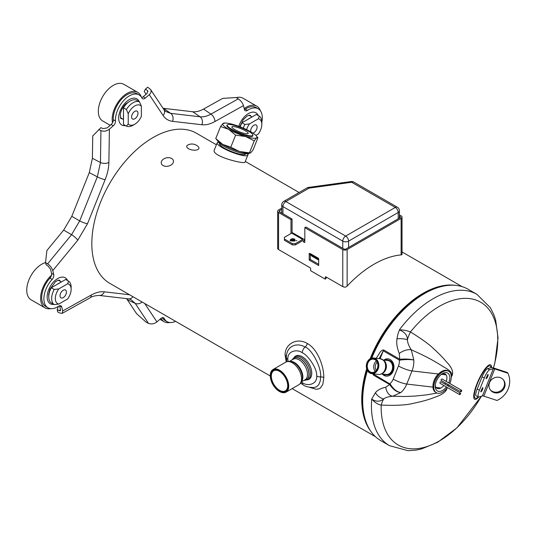 <?xml version="1.0" encoding="UTF-8"?>
<svg xmlns="http://www.w3.org/2000/svg" width="535" height="535" viewBox="0 0 535 535"><rect width="100%" height="100%" fill="white"/><g stroke="black" fill="none" stroke-linecap="round" stroke-linejoin="round"><path stroke-width="0.8" d="M295.22 240.503L294.591 239.045L292.398 238.63L290.538 239.412L290.371 240.509M171.728 164.539A6.193 4.24 168.4 0 1 163.068 165.529A6.193 4.24 168.4 0 1 162.974 159.483A6.193 4.24 168.4 0 1 164.526 158.514A6.193 4.24 168.4 0 1 168.565 157.678A6.193 4.24 168.4 0 1 173.2 160.119A6.193 4.24 168.4 0 1 171.728 164.539M197.208 149.827A6.193 2.755 -170.6 0 1 188.955 148.937A6.193 2.755 -170.6 0 1 187.758 145.065A8.767 8.767 0 0 1 198.351 146.824A6.193 2.755 -170.6 0 1 197.208 149.827M252.821 133.048A4.527 2.615 120 0 0 257.114 127.096A4.527 2.615 120 0 0 256.178 125.023A4.527 2.615 120 0 0 252.687 126.233A4.527 2.615 120 0 0 250.708 130.794A4.527 2.615 120 0 0 250.875 131.871M134.8 118.77A4.527 2.615 120 0 0 137.756 114.778A4.527 2.615 120 0 0 137.06 111.146A4.527 2.615 120 0 0 134.8 111.374A4.527 2.615 120 0 0 131.837 115.366A4.527 2.615 120 0 0 132.533 118.991A4.527 2.615 120 0 0 134.8 118.77M66.427 292.09A4.527 2.615 120 0 0 65.491 290.017A4.527 2.615 120 0 0 62 291.227A4.527 2.615 120 0 0 60.02 295.788A4.527 2.615 120 0 0 60.963 297.861A4.527 2.615 120 0 0 64.447 296.644A4.527 2.615 120 0 0 66.427 292.09M169.903 322.511A21.146 12.211 -60 0 1 164.105 321.702A21.146 12.211 -60 0 1 161.048 318.352M175.587 321.328A19.601 11.315 -60 0 1 167.067 321.629L164.88 320.365A19.601 11.315 -60 0 1 162.279 317.696M236.33 97.591A21.146 12.211 -60 0 1 242.97 98.206L256.827 106.204A21.146 12.211 -60 0 1 260.425 110.825M244.201 108.598A21.146 12.211 -60 0 1 256.827 106.204M245.291 109.113L247.478 110.377A19.601 11.315 -60 0 1 258.245 108.812L256.051 107.548A19.601 11.315 -60 0 0 245.291 109.113A4.126 2.381 -60 0 1 244.435 109.528M247.966 119.318A9.443 5.45 -60 0 1 250.373 117.934L241.98 122.776L244.896 124.461L249.491 123.913A11.195 6.46 120 0 0 246.608 129.637M249.491 123.913L258.331 118.81A11.195 6.46 120 0 1 261.829 124.374A11.195 6.46 120 0 1 258.331 133.971L255.877 135.388M243.298 128.132A13.77 7.951 -60 0 1 244.896 124.461M240.235 126.889A13.77 7.951 -60 0 1 241.98 122.776M258.331 118.81L259.281 116.155A13.77 7.951 -60 0 1 261.829 122.268L261.829 124.374M259.281 116.155L256.365 114.47L250.373 117.934M110.21 125.297L102.7 120.963A21.146 12.211 -60 0 1 99.463 104.017A21.146 12.211 -60 0 1 113.28 85.379A21.146 12.211 -60 0 1 123.852 84.329L137.709 92.334A21.146 12.211 -60 0 1 141.307 96.949M113.313 119.746L115.5 121.004A19.601 11.315 -60 0 1 123.578 100.667A19.601 11.315 -60 0 1 139.127 94.936L136.94 93.672A19.601 11.315 -60 0 0 121.391 99.403A19.601 11.315 -60 0 0 113.313 119.746A4.126 2.381 -60 0 1 112.524 122.742A21.146 12.211 -60 0 1 127.136 93.378A21.146 12.211 -60 0 1 137.709 92.334M123.491 117.513A9.443 5.45 -60 0 1 123.491 114.731L123.491 124.428L126.407 126.113L128.233 123.966A11.195 6.46 120 0 0 134.8 124.207A11.195 6.46 120 0 0 141.36 116.383L141.36 106.177A11.195 6.46 120 0 0 128.233 113.754L128.233 123.966M128.233 113.754L126.407 109.501A13.77 7.951 -60 0 1 139.541 101.924L141.36 106.177M139.541 101.924L136.619 100.239A13.77 7.951 -60 0 0 123.491 107.816L123.491 114.731M134.8 124.207L132.974 125.264A13.77 7.951 -60 0 1 126.407 126.113M126.407 109.501L123.491 107.816M50.785 308.635A21.146 12.211 -60 0 1 44.993 307.832L31.13 299.827A21.146 12.211 -60 0 1 26.75 290.144A21.146 12.211 -60 0 1 45.549 262.605M44.993 307.832A21.146 12.211 -60 0 1 40.613 298.149A21.146 12.211 -60 0 1 51.5 275.244A4.126 2.381 -60 0 1 49.922 278.153L52.116 279.417A19.601 11.315 -60 0 0 47.956 307.752L45.763 306.488A19.601 11.315 -60 0 1 49.922 278.153M54.209 289.455L58.803 288.907A11.195 6.46 120 0 0 58.803 304.067L54.209 304.616A13.77 7.951 -60 0 1 54.209 289.455L51.293 287.77L57.278 284.312A9.443 5.45 -60 0 1 59.686 282.921L65.678 279.464L68.594 281.149A13.77 7.951 -60 0 1 71.142 287.262L71.142 289.368A11.195 6.46 120 0 0 67.644 283.804L68.594 281.149M57.278 284.312L59.686 282.921M58.803 288.907L67.644 283.804M58.803 304.067L67.644 298.965A11.195 6.46 120 0 0 71.142 289.368M54.209 304.616L51.293 302.93A13.77 7.951 -60 0 1 51.293 287.77M309.912 253.75L309.21 253.343L309.21 260.084L318.693 265.561L318.693 258.82L318.325 258.238L310.307 253.603L309.431 253.931L312.126 256.292L318.693 260.084M325.989 276.929L325.26 277.351A1.03 0.595 60 0 1 325.474 276.883A1.03 0.595 60 0 1 325.989 276.929L342.768 286.62L342.768 249.557L304.83 227.656L305.926 227.021L343.905 248.949A1.485 0.856 0 0 0 346.005 248.949L400.073 217.732A1.485 0.856 0 0 0 400.508 217.123A1.485 0.856 0 0 0 400.073 216.514L399.418 216.14M283.804 201.334A4.126 2.381 -120 0 1 285.864 201.541L345.684 236.075L395.291 207.44L351.689 182.268L309.11 188.119L285.864 201.541A4.126 2.381 120 0 0 282.948 206.597L342.768 241.131A4.126 2.381 0 0 0 348.599 241.131L398.207 212.489A4.126 2.381 0 0 0 399.418 210.81A4.126 4.126 0 0 0 397.351 207.232L353.755 182.06A4.126 4.126 0 0 0 351.127 181.546L308.548 187.404A4.126 4.126 0 0 0 307.05 187.912L283.804 201.334A4.126 4.126 0 0 0 281.738 204.912A4.126 2.381 0 0 0 282.948 206.597L282.948 213.753M348.599 247.451L348.599 241.131A4.126 2.381 60 0 0 345.684 236.075A4.126 2.381 120 0 0 342.768 241.131L342.768 248.293M353.755 182.06A4.126 2.381 -60 0 0 351.689 182.268A4.126 0.782 -97.8 0 0 351.127 181.546M398.207 218.808L398.207 212.489A4.126 2.381 60 0 0 395.291 207.44A4.126 2.381 -60 0 1 397.351 207.232M318.325 258.238L317.456 258.565L318.693 259.649M309.431 253.931L317.456 258.565M325.26 277.351L325.26 279.15L310.668 270.73L310.668 268.931A1.03 0.595 60 0 0 309.939 267.667L278.568 249.557A3.096 1.786 180 0 1 277.665 248.293L277.665 211.231A3.096 1.786 0 0 0 278.568 212.489L290.973 219.651L290.973 233.548M304.83 227.656L304.83 241.974A1.03 0.595 -120 0 1 304.616 242.449A1.03 0.595 -120 0 1 303.826 242.168A1.03 0.595 -120 0 1 303.372 241.131L304.468 240.503A2.581 1.491 120 0 0 303.933 239.319A2.581 1.491 120 0 0 302.643 239.446L291.702 233.126A2.581 1.491 -60 0 1 292.993 232.999L303.933 239.319M129.557 294.758L104.312 291.816C100.292 291.374 95.946 292.444 91.278 295.026L62.722 310.935L61.752 306.983A4.126 2.381 -60 0 0 60.983 305.859A4.126 2.381 -60 0 0 58.716 306.187A19.601 11.315 -60 0 1 47.956 307.752M51.5 275.244A4.126 2.381 -60 0 0 51.567 273.311L50.591 269.359L48.01 265.969L46.077 264.731L45.522 262.504L47.615 263.842C50.21 265.681 51.928 267.941 52.784 270.623L53.754 274.575A4.126 2.381 -60 0 1 52.116 279.417M52.784 270.623L77.756 240.222L87.513 223.71L105.148 179.626C107.542 173.608 108.786 167.876 108.886 162.419L109.387 129.162L113.293 125.785A4.126 2.381 -60 0 0 115.5 121.004M139.127 94.936A19.601 11.315 -60 0 1 141.989 98.086A4.126 2.381 -60 0 0 142.591 98.754A4.126 2.381 -60 0 0 145.359 98.039L149.265 94.662L163.108 115.506C165.395 118.89 168.532 120.836 172.531 121.331L201.882 124.749C205.901 125.19 210.248 124.12 214.923 121.539L243.472 105.629L244.441 109.581A4.126 2.381 -60 0 0 245.211 110.705A4.126 2.381 -60 0 0 247.478 110.377M258.245 108.812A19.601 11.315 -60 0 1 261.829 122.207M167.067 321.629A19.601 11.315 -60 0 1 164.212 318.472A4.126 2.381 -60 0 0 163.61 317.81A4.126 2.381 -60 0 0 160.834 318.526L156.929 321.903L144.711 303.505M270.295 376.011L109.769 283.329A86.657 50.036 -60 0 1 109.769 183.264A86.657 50.036 -60 0 1 196.425 133.235L216.407 144.771M59.572 305.773L60.535 309.671L60.274 310.875L57.178 309.745L58.362 306.415M112.524 122.742A4.126 2.381 -60 0 1 111.106 124.521L107.194 127.898L102.967 128.621L100.928 127.638L92.736 135.957L92.401 158.286L89.285 172.624L71.79 216.341L63.658 230.103L46.893 250.514L45.522 262.504M149.265 94.662C151.104 92.93 151.545 91.211 150.576 89.505L147.667 87.198L145.466 89.111L147.734 90.816L147.078 93.398L143.166 96.775A4.126 2.381 -60 0 1 141.728 97.604M148.469 323.347L135.194 303.358L127.276 299.674L136.572 313.671L146.269 322.284L148.469 323.347C151.365 324.444 154.18 323.963 156.929 321.903M127.276 299.674L126.487 298.61M163.041 108.277L192.687 111.741C196.037 112.103 199.655 111.206 203.547 109.066L222.714 98.386L236.216 97.517L238.302 98.848C240.897 100.687 242.616 102.954 243.472 105.629M146.102 94.24L144.223 91.405L145.466 89.111M104.312 291.816A6.193 4.902 -83.4 0 1 99.216 295.434L99.216 295.434C94.949 295.634 91.846 296.457 89.913 297.908L62.2 313.349L59.746 313.015L57.726 311.972L57.178 309.745M62.2 313.349L62.722 310.935M47.615 263.842L71.57 234.684L79.695 220.922L71.79 216.341M87.513 223.71A6.193 1.224 21.8 0 1 79.695 220.922L97.337 176.844L100.453 162.5L92.401 158.286M108.886 162.419A6.193 3.511 0.9 0 1 100.453 162.5L100.928 130.607C103.817 131.704 106.639 131.222 109.387 129.162M100.928 130.607L98.728 129.55M165.703 111.481L170.705 113.36L163.57 108.351M172.531 121.331A6.193 4.902 96.6 0 0 170.705 113.36L200.063 116.777C203.427 117.152 207.045 116.262 210.924 114.102L203.547 109.066M142.143 302.021A6.193 4.855 -33.6 0 1 135.194 303.358L130.741 299.453L128.574 298.858A6.193 4.902 -83.4 0 0 132.881 296.678M363.178 409.389A85.627 49.441 -60 0 1 367.023 369.812M371.016 358.316A85.627 49.441 -60 0 1 403.296 309.39A85.627 49.441 -60 0 1 432.307 289.662M401.123 218.387A3.096 1.786 0 0 0 402.032 217.123L402.032 254.185A3.096 1.786 180 0 1 401.925 254.653L401.123 254.907L401.123 218.387L347.141 249.557A3.096 1.786 0 0 1 342.768 249.557M401.123 254.907A98.005 56.583 -60 0 0 347.141 286.071L345.757 287.081A3.096 1.786 180 0 1 342.768 286.62M309.21 260.084L310.307 259.455L318.693 264.297M281.738 209.399L279.624 210.623A1.485 0.856 0 0 0 279.19 211.231A1.485 0.856 0 0 0 279.624 211.833L292.063 219.022L292.063 232.959M304.83 241.439A1.03 0.595 60 0 1 304.468 240.503M326.35 277.143L326.35 277.852A86.657 50.036 120 0 0 325.26 279.15M310.307 254.7L310.307 259.455M399.418 214.876L401.123 215.859A3.096 1.786 0 0 1 402.032 217.123M292.063 219.022L290.973 219.651M277.665 211.231A3.096 1.786 0 0 1 278.568 209.967L281.738 208.135M291.702 233.126L284.406 237.339L284.406 240.289L292.431 244.923L295.347 244.923L295.347 243.659L302.643 239.446M295.347 244.923L302.643 240.71A1.03 0.595 -60 0 1 303.158 240.656A1.03 0.595 -60 0 1 303.372 241.131L302.643 240.71M284.406 239.025L292.431 243.659L295.347 243.659M292.431 244.923L292.431 243.659M294.544 240.884A2.321 1.337 0 0 0 291.154 240.817A2.321 1.337 0 0 0 291.047 240.884M246.234 133.75A8.767 1.732 21.8 0 0 248.173 133.429A8.767 1.732 21.8 0 0 243.164 129.651A8.767 1.732 21.8 0 0 233.828 126.588A8.767 1.732 21.8 0 0 231.889 126.915A8.767 1.732 21.8 0 0 236.898 130.687A8.767 1.732 21.8 0 0 246.234 133.75M249.805 135.816A13.823 2.728 21.8 0 0 252.868 135.308A13.823 2.728 21.8 0 0 244.97 129.35A13.823 2.728 21.8 0 0 230.257 124.528A13.823 2.728 21.8 0 0 227.194 125.036A13.823 2.728 21.8 0 0 235.092 130.988A13.823 2.728 21.8 0 0 249.805 135.816M247.424 153.792A16.505 3.263 -158.2 0 1 247.839 155.083L245.01 162.152C245.05 164.606 210.683 156.16 214.361 149.887L217.19 142.818A16.505 3.263 -158.2 0 1 218.387 142.17M247.839 155.083A16.505 3.263 -158.2 0 1 244.187 155.685A16.505 3.263 -158.2 0 1 226.619 149.927A16.505 3.263 -158.2 0 1 217.19 142.818M219.704 143.487L219.584 143.775A13.93 2.749 21.8 0 0 231.494 151.505A13.93 2.749 21.8 0 0 245.445 154.12L245.565 153.833M248.434 153.284A16.404 3.237 -158.2 0 1 238.797 152.428A16.404 3.237 -158.2 0 1 223.322 145.915A16.404 3.237 -158.2 0 1 217.999 141.113M279.41 371.31A11.589 6.694 -120 0 0 273.726 370.795A11.589 6.694 -120 0 0 271.325 376.105A11.589 6.694 -120 0 0 276.381 387.768A11.589 6.694 -120 0 0 285.315 390.871A11.589 6.694 -120 0 0 287.716 385.695M279.303 371.243L279.297 371.243A11.897 6.868 -120 0 0 279.297 371.243A11.897 6.868 -120 0 0 270.884 376.105A11.897 6.868 -120 0 0 279.297 390.677A11.897 6.868 -120 0 0 287.716 385.822A11.897 6.868 -120 0 0 279.303 371.243M295.561 356.384A13.408 7.744 60 0 1 296.183 355.788M309.544 378.927A13.408 7.744 60 0 1 308.715 379.168M279.41 391.426A13.047 7.537 -120 0 0 279.517 391.493A13.047 7.537 -120 0 0 286.044 392.135A13.047 7.537 -120 0 0 288.746 386.163A13.047 7.537 -120 0 0 279.517 370.18A13.047 7.537 -120 0 0 272.99 369.531A13.047 7.537 -120 0 0 270.289 375.51A13.047 7.537 -120 0 0 270.289 375.637M288.311 386.163A12.74 7.356 -120 0 0 279.297 370.561A12.74 7.356 -120 0 0 270.289 375.757A12.74 7.356 -120 0 0 279.297 391.366A12.74 7.356 -120 0 0 288.311 386.163M455.124 285.309A86.657 50.036 120 0 0 370.207 358.704M366.669 368.816A86.657 50.036 120 0 0 370.822 431.324M309.798 387.407L316.085 389.233L318.686 388.932L320.411 388.022L322.866 384.311L323.802 377.59C324.043 367.124 317.95 349.194 307.311 343.483C296.631 336.996 284.54 344.373 285.135 355.273L286.238 361.914M307.518 379.85A13.408 7.744 -120 0 0 308.983 379.308A13.408 7.744 -120 0 0 311.042 368.561A13.408 7.744 -120 0 0 302.282 356.745A13.408 7.744 -120 0 0 295.574 356.083A13.408 7.744 -120 0 0 294.37 357.079M286.807 361.68L286.332 357.253A5.156 2.976 -0 0 1 286.339 357.092L286.66 353.896L287.77 350.753L289.629 348.158L292.15 346.225L295.22 345.102L298.624 344.888L302.155 345.63L305.151 347.008C311.263 348.766 321.455 366.555 320.652 376.894L320.278 380.86L318.786 384.638L316.64 386.725L313.771 387.608C308.24 387.246 304.769 386.37 303.345 384.973L303.345 384.973A5.156 2.976 -60 0 1 302.282 382.612L301.386 382.064M252.5 136.218L252.868 135.308A14.03 2.769 -158.2 0 1 252.868 135.85A14.03 2.769 -158.2 0 1 249.765 136.365A14.03 2.769 -158.2 0 1 234.832 131.47A14.03 2.769 -158.2 0 1 226.813 125.424A14.03 2.769 -158.2 0 1 227.181 125.063M250.995 131.938A18.404 3.638 -158.2 0 1 256.325 135.87A18.404 3.638 -158.2 0 1 256.693 137.796A18.404 3.638 -158.2 0 1 245.538 136.499A18.404 3.638 -158.2 0 1 228.686 129.343A18.404 3.638 -158.2 0 1 222.995 123.485A18.404 3.638 -158.2 0 1 224.299 123.057A18.404 3.638 -158.2 0 1 234.149 124.782A18.404 3.638 -158.2 0 1 250.995 131.938M254.272 140.812L249.457 152.843L250.681 152.823L253.102 149.807L257.917 137.776L256.693 137.796L254.272 140.812L245.538 136.499L235.601 135.174L228.686 129.343L220.574 126.501L222.995 123.485L224.218 123.458M215.759 138.532L217.344 140.431A18.404 3.638 -158.2 0 0 222.674 144.363L215.759 138.532L220.574 126.501M235.601 135.174L230.786 147.205L222.674 144.363A18.404 3.638 -158.2 0 0 239.526 151.519L230.786 147.205M249.457 152.843L239.526 151.519A18.404 3.638 -158.2 0 0 249.37 153.251L249.999 153.184L249.457 152.843M257.917 137.776L256.325 135.87M382.271 373.998A8.667 6.868 -83.4 0 0 386.083 376.105A8.667 6.868 -83.4 0 0 393.212 371.036A8.667 6.868 -83.4 0 0 388.089 358.885A8.667 6.868 -83.4 0 0 383.896 360.062M385.126 360.202A8.667 6.868 96.6 0 1 388.704 358.992M386.705 376.138A8.667 6.868 96.6 0 1 383.501 374.139M451.306 376.8A12.011 6.935 -60 0 1 451.68 376.346A20.631 5.243 40.7 0 1 451.219 375.61M481.373 396.221L456.95 427.819L437.683 442.264L421.373 449.005L415.815 450.149L407.984 450.671L389.534 445.688A87.379 50.45 -60 0 1 371.685 399.09C374.895 402.567 378.064 404.567 381.188 405.102A20.631 6.788 94.7 0 1 383.715 398.963C385.488 397.492 388.484 396.582 392.717 396.234L400.755 392.576C396.816 391.887 393.359 389.112 390.376 384.25A6.193 2.026 150.3 0 0 389.848 384.725C392.971 389.46 396.609 392.075 400.755 392.576A20.631 16.344 96.6 0 0 406.76 384.063A10.319 2.04 -158.2 0 1 393.212 379.121A10.319 8.172 96.6 0 1 389.935 383.595A6.193 3.571 120 0 0 389.627 384.498L385.755 387.246A10.319 7.008 84.8 0 0 392.717 396.234L404.607 396.509L415.106 396.06L426.596 394.87L437.055 393.064M375.396 392.737L371.685 399.09C376.045 401.919 380.051 401.879 383.715 398.963A10.319 7.216 45.5 0 1 375.396 392.737C377.59 390.048 381.04 388.216 385.755 387.246M390.376 384.25L373.858 374.313L373.825 373.878M444.251 390.958L445.976 389.346M481.339 396.234A82.444 47.595 120 0 1 416.725 448.711A82.444 47.595 120 0 1 381.188 405.102C396.201 405.684 406.921 405.095 413.328 403.33C421.894 401.598 428.903 399.625 434.36 397.418C442.371 394.743 446.598 391.6 447.026 387.975M478.778 396.977A18.986 4.527 -65.4 0 1 476.966 383.749A18.986 4.527 -65.4 0 1 486.409 367.211A18.986 4.527 -65.4 0 1 491.531 367.592M451.68 376.346C453.994 372.614 452.142 367.659 446.13 361.486C443.167 357.875 438.994 353.622 433.611 348.72C429.725 344.727 422.008 339.136 410.459 331.947A20.631 8.473 -60.1 0 0 407.416 339.732A10.319 4.039 -176.4 0 0 396.943 338.889C396.315 343.249 397.09 348.111 399.264 353.474L399.739 359.219A6.193 3.571 -60 0 0 399.331 360.108L400.04 360.102A6.193 3.277 -97.5 0 1 400.033 359.279C405.236 358.811 409.823 359.045 413.802 359.968A20.631 16.344 96.6 0 1 412.017 370.915A10.319 2.04 -158.2 0 1 398.468 365.973L393.212 379.121M493.404 367.94A82.444 47.595 120 0 0 477.855 300.79A82.444 47.595 120 0 0 410.459 331.947C407.048 330.597 403.363 329.894 399.404 329.827C403.758 331.881 407.342 334.214 407.416 339.732C407.476 342.54 408.767 345.904 411.288 349.81A10.319 5.129 152.9 0 0 399.264 353.474M371.792 358.076A87.379 50.45 -60 0 1 468.158 289.281L476.912 294.337A87.379 50.45 -60 0 0 399.398 329.827C399.337 331.58 398.501 330.262 396.943 338.889M451.139 375.47C452.811 373.517 450.517 370.768 444.251 367.237C436.854 362.73 429.424 357.761 411.288 349.81L413.802 359.968C409.83 359.366 405.242 359.413 400.04 360.102M379.168 358.644L383.274 350.84L380.104 358.751M376.252 358.303L380.338 351.829L382.204 350.178L383.675 349.95A6.193 3.571 120 0 0 383.274 350.84L399.331 360.108A10.319 8.172 96.6 0 1 398.468 365.973M446.223 381.415A8.252 4.768 120 0 0 446.143 374.888C445 373.463 443.388 373.276 441.301 374.326M389.627 384.498L373.564 375.222L372.768 373.758M389.534 445.688L380.78 440.633A87.379 50.45 -60 0 1 367.398 370.568M487.505 368.682L489.786 369.725A8.252 1.966 114.6 0 0 484.322 377.957L479.44 390.162A8.252 1.966 114.6 0 0 478.45 396.943L476.177 395.9A8.252 1.966 -65.4 0 1 477.166 389.119L482.048 376.914A8.252 1.966 -65.4 0 1 487.505 368.682L491.07 367.632A4.641 0.916 21.8 0 1 494.166 368.167L507.32 372.487L507.882 373.229A20.631 19.247 -36.8 0 1 496.982 400.461L483.827 396.147L494.721 368.916L507.882 373.229M489.786 369.725L493.35 368.675A2.066 0.408 -158.2 0 1 494.721 368.916M478.45 396.943A8.252 1.966 114.6 0 0 478.885 396.957L482.45 395.907A2.066 0.408 -158.2 0 1 483.827 396.147M494.026 392.583A8.252 7.697 143.2 0 0 503.341 389.574A8.252 7.697 143.2 0 0 503.642 380.131A8.252 7.697 143.2 0 0 500.038 377.563A8.252 7.697 143.2 0 0 490.729 380.579A8.252 7.697 143.2 0 0 490.421 390.015A8.252 7.697 143.2 0 0 494.026 392.583M490.154 389.634A8.252 7.697 143.2 0 0 493.471 391.841A8.252 7.697 143.2 0 0 502.626 389.019A8.252 7.697 143.2 0 0 503.355 379.77M377.342 368.642A7.002 5.544 -83.4 0 0 374.941 359.413A7.002 5.544 -83.4 0 0 367.445 362.924A7.002 5.544 -83.4 0 0 369.845 372.153A7.002 5.544 -83.4 0 0 377.342 368.642M375.015 359.714A6.688 5.303 -83.4 0 0 373.356 359.159A6.688 5.303 -83.4 0 0 367.846 363.071A6.688 5.303 -83.4 0 0 371.805 372.454A6.688 5.303 -83.4 0 0 377.643 367.498A6.688 5.303 -83.4 0 0 375.015 359.714M377.743 368.876A7.57 5.992 -83.4 0 0 375.149 358.898A7.57 5.992 -83.4 0 0 367.043 362.697A7.57 5.992 -83.4 0 0 369.638 372.668A7.57 5.992 -83.4 0 0 377.743 368.876M378.151 369.023A7.878 6.239 -83.4 0 0 375.45 358.637A7.878 6.239 -83.4 0 0 373.49 357.982A7.878 6.239 -83.4 0 0 367.01 362.59A7.878 6.239 -83.4 0 0 371.671 373.631A7.878 6.239 -83.4 0 0 378.151 369.023M376.239 370.401A5.671 4.494 96.6 0 1 375.757 364.328A5.671 4.494 96.6 0 1 377.195 362.175M435.296 385.32A8.252 4.768 120 0 0 436.038 387.474C437.148 388.871 438.76 389.065 440.88 388.035A8.252 4.768 120 0 0 443.863 385.508M444.886 384.11A8.252 4.768 120 0 0 445.528 383M460.702 391.767L441.221 380.519A0.863 0.495 -60 0 1 441.134 379.71A0.863 0.495 -60 0 1 442.084 379.027L461.565 390.269A0.863 0.495 120 0 0 460.608 390.958A0.863 0.495 120 0 0 460.702 391.767A0.863 0.495 120 0 0 461.651 391.078A0.863 0.495 120 0 0 461.565 390.269M459.572 394.583L440.098 383.334A0.863 0.495 -60 0 1 440.004 382.532A0.863 0.495 -60 0 1 440.96 381.843L460.434 393.091A0.863 0.495 120 0 0 459.485 393.773A0.863 0.495 120 0 0 459.572 394.583A0.863 0.495 120 0 0 460.528 393.894A0.863 0.495 120 0 0 460.434 393.091M447.447 387.581A12.379 7.149 -60 0 1 436.359 392.743L435.543 392.275A12.379 7.149 -60 0 1 432.982 386.604L432.982 385.862A11.469 6.621 -60 0 1 438.319 373.978L441.736 371.444A12.379 7.149 -60 0 1 447.922 370.829L448.738 371.303A12.379 7.149 -60 0 1 450.055 382.899A12.379 7.149 -60 0 1 449.808 383.488M432.982 386.604A12.379 7.149 -60 0 1 434.233 380.679A12.379 7.149 -60 0 1 441.736 371.444M436.359 392.743A12.379 7.149 -60 0 1 435.049 381.147A12.379 7.149 -60 0 1 448.738 371.303M449.052 385.039A12.379 7.149 -60 0 1 448.41 386.15M446.391 386.972A10.319 5.959 -60 0 1 439.001 391.433A10.319 5.959 -60 0 1 435.256 386.237A10.319 5.959 -60 0 1 442.552 373.597A10.319 5.959 -60 0 1 448.898 374.212A10.319 5.959 -60 0 1 448.805 382.752A10.319 5.959 -60 0 1 448.751 382.879M448.016 384.444A10.319 5.959 -60 0 1 447.38 385.548M307.05 187.912A4.126 2.381 -120 0 1 309.11 188.119A4.126 0.782 -97.8 0 0 308.548 187.404M278.568 249.557L278.568 212.489M125.544 125.618A15.087 8.714 -60 0 1 118.656 118.001A15.087 8.714 -60 0 1 125.658 102.466A15.087 8.714 -60 0 1 126.742 101.449A15.087 8.714 -60 0 1 139.301 101.784M53.841 304.408A14.987 8.654 -60 0 1 47.802 300.73A14.987 8.654 -60 0 1 47.475 299.674A14.987 8.654 -60 0 1 54.51 281.002A14.987 8.654 -60 0 1 67.604 280.574M238.784 126.34A14.987 8.654 -60 0 1 248.681 113.413A14.987 8.654 -60 0 1 258.291 115.587M239.767 126.708L243.204 119.74L247.13 116.021L249.838 115.125A9.931 5.731 -60 0 1 251.129 116.436M60.575 309.859L59.051 310.708M59.626 305.752L61.752 306.983M51.567 273.311L53.754 274.575M77.756 240.222A6.193 1.391 39.4 0 0 71.57 234.684L63.658 230.103M89.285 172.624L97.337 176.844A6.193 1.224 21.8 0 0 105.148 179.626M111.106 124.521L113.293 125.785M143.166 96.775L145.359 98.039M165.756 111.514L163.891 109.555A6.193 4.855 146.4 0 1 163.891 109.555L163.891 109.555A6.193 4.855 146.4 0 1 163.108 115.506M192.687 111.741L200.063 116.777A6.193 4.902 96.6 0 1 201.882 124.749M238.302 98.848L210.924 114.102A6.193 3.638 60.9 0 1 214.923 121.539M147.232 90.321L147.974 91.431M162.734 317.623L164.212 318.472M89.913 297.908A6.193 3.638 -119.1 0 0 91.278 295.026M48.759 296.189L48.645 294.524L49.902 289.261L55.413 281.738L57.787 280.34L59.151 280.119A9.931 5.731 -60 0 1 60.442 281.43M122.502 118.87A9.931 5.731 -60 0 1 120.723 118.409L120.288 114.403C120.937 110.571 122.729 107.107 125.658 104.004L129.651 101.329M400.073 216.514L400.073 217.732M347.141 286.071L347.141 249.557M279.624 210.623L279.624 211.833M296.263 240.817L296.825 240.429A4.902 2.829 180 0 1 296.263 240.817M290.532 240.63A2.321 1.337 180 0 1 291.154 239.974A2.321 1.337 180 0 1 293.447 239.633A2.321 1.337 180 0 1 295.059 240.63M310.387 378.051A13.154 7.597 60 0 1 309.538 378.693L307.819 379.683A13.154 7.597 -120 0 0 307.819 364.495A13.154 7.597 -120 0 0 294.665 356.898L296.383 355.909A13.154 7.597 60 0 1 297.36 355.494M304.101 380.345A12.552 7.243 -120 0 0 306.488 365.265A12.552 7.243 -120 0 0 292.23 359.794M292.304 359.754A12.465 7.196 60 0 1 302.215 360.215A12.465 7.196 60 0 1 308.969 374.012A12.465 7.196 60 0 1 304.168 380.305M289.629 361.299L293.187 359.246A11.864 6.848 60 0 1 302.335 362.422A11.864 6.848 60 0 1 307.511 374.36A11.864 6.848 60 0 1 305.05 379.79L301.493 381.85M290.371 361.379A11.864 6.848 60 0 1 302.863 376.968A11.864 6.848 60 0 1 301.793 381.161M292.892 362.168A12.258 7.075 60 0 1 302.415 377.549A12.258 7.075 60 0 1 302.375 378.586C302.215 381.208 301.031 383.267 298.811 384.765A13.047 7.537 60 0 0 301.513 378.793A13.047 7.537 60 0 0 295.815 365.659A13.047 7.537 60 0 0 285.757 362.162C288.164 360.991 290.545 360.991 292.892 362.168M287.977 361.372L287.843 359.359C287.235 350.445 297.761 349.007 302.282 352.779C306.762 354.203 317.302 367.746 316.72 376.025C317.322 384.946 306.802 386.384 302.282 382.612M286.419 355.487L286.332 357.253A5.156 2.976 -0 0 0 287.843 359.359M285.135 355.273A4.126 2.381 180 0 1 286.339 356.805M323.802 377.59A4.126 2.381 -0 0 0 320.652 376.894A5.156 2.976 180 0 1 316.72 376.025M307.311 343.483A4.126 2.381 -60 0 1 305.151 347.008A5.156 2.976 120 0 0 302.282 352.779M478.29 396.87A17.749 4.233 -65.4 0 1 478.19 381.763A17.749 4.233 -65.4 0 1 490.956 367.665M374.039 373.905L373.871 374.319A6.193 3.571 -60 0 0 373.564 375.222M383.675 349.95L399.739 359.219M446.143 374.888L441.435 374.339M438.319 373.978L412.017 370.915L406.76 384.063L432.989 387.119M482.048 376.914L484.322 377.957M479.44 390.162L477.166 389.119M482.45 395.907L493.35 368.675M482.577 387.654A2.321 0.555 -65.4 0 1 482.316 389.962A2.321 0.555 -65.4 0 1 480.738 391.667L482.577 387.654M487.84 374.507A2.321 0.555 -65.4 0 1 487.813 376.265A2.321 0.555 -65.4 0 1 487.766 376.386A2.321 0.555 -65.4 0 1 486.001 378.519L487.84 374.507M384.953 369.812A7.878 6.239 -83.4 0 0 380.291 358.771C384.036 360.282 385.802 361.754 385.595 363.185L385.501 369.725C384.163 372.915 381.823 374.48 378.472 374.42A7.878 6.239 -83.4 0 0 384.953 369.812L384.953 369.812M385.508 369.692L385.508 369.692A7.303 5.785 -83.4 0 0 383.448 360.349M383.301 372.862A7.015 5.557 -83.4 0 0 385.788 369.632A7.015 5.557 -83.4 0 0 384.638 361.406M383.261 359.988L387.821 360.516A7.015 5.557 96.6 0 1 391.968 370.347A7.015 5.557 96.6 0 1 386.196 374.453L381.636 373.925M386.551 360.369A7.376 5.845 96.6 0 1 392.275 362.884A7.376 5.845 96.6 0 1 392.757 370.561A7.376 5.845 96.6 0 1 384.926 374.306M375.195 371.43A6.688 5.303 96.6 0 1 374.299 363.827A6.688 5.303 96.6 0 1 376.419 360.931M436.038 387.474L440.88 388.035M168.565 157.678A8.767 8.767 0 0 0 164.526 158.514M164.105 321.702L159.938 319.301M252.045 116.964L248.969 115.192M123.491 119.445L120.362 117.64M61.358 281.958L58.282 280.179M399.418 218.113L399.418 210.81M281.738 213.057L281.738 204.912M248.942 153.277L247.859 154.595M150.576 89.505L163.891 109.555M128.574 298.858L99.236 295.44M290.358 240.496C288.766 240.65 295.186 241.633 295.173 240.549L295.233 240.496M226.833 125.946L227.194 125.036M307.819 379.683L303.94 380.432M294.665 356.898L292.077 359.888M286.044 392.135L298.811 384.765M272.99 369.531L285.757 362.162M292.137 388.617L375.537 436.767M245.297 161.443L299.098 192.506M402.032 251.938L462.193 286.673M303.345 384.973L300.65 383.18M224.299 123.057L223.677 123.124M476.912 294.337L490.414 307.759L493.872 314.747L495.664 320.077L498.031 337.906L494.928 362.576L493.457 367.953M371.671 373.631L378.472 374.42M373.49 357.982L380.291 358.771"/></g></svg>
